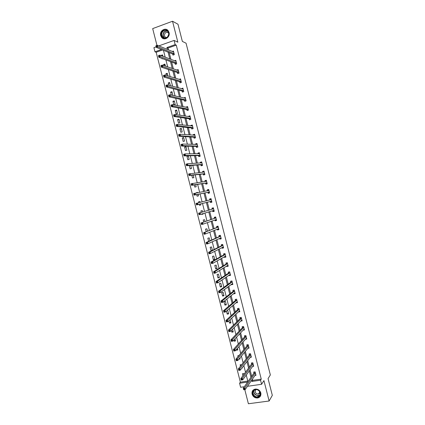 <?xml version="1.0" encoding="UTF-8"?>
<svg xmlns="http://www.w3.org/2000/svg" width="425" height="425" viewBox="0 0 425 425"><rect width="100%" height="100%" fill="white"/><g stroke="black" fill="none" stroke-linecap="round" stroke-linejoin="round"><path stroke-width="0.64" d="M160.682 35.562L161.686 37.496C164.502 41.039 170.436 37.06 169.06 32.513L168.114 30.642C165.309 26.982 159.285 30.998 160.682 35.562M252.089 394.134C253.087 396.881 254.979 398.156 257.768 397.965C260.227 397.263 261.242 395.59 260.817 392.939C259.872 390.277 258.044 388.992 255.335 389.077C252.748 389.709 251.664 391.393 252.089 394.134M162.663 49.953L156.166 52.264L154.971 51.797L153.914 47.653L156.177 46.846M244.789 389.608L248.397 403.75L269.126 401.009L272.319 395.34L268.063 378.601L270.348 374.946L186.06 43.196L182.357 41.411L177.99 24.236L172.529 21.25L152.681 28.603L156.963 45.39M244.322 386.75L240.608 387.281L239.578 383.238L247.61 382.075M156.166 52.264L240.369 382.16L239.578 383.238M240.369 382.16L247.78 381.082M244.008 374.266L243.822 373.527L242.42 373.734L242.93 375.721M241.91 368.061L242.409 367.986L242.298 367.556M241.591 364.772L240.125 364.74L240.492 366.164M238.882 359.178L240.114 358.982L239.859 357.983M238.924 355.566L237.83 355.741L238.053 356.607M236.289 349.695L236.417 350.2L237.814 349.966L237.416 348.404M235.944 346.667L235.609 347.039M233.83 340.048L234.122 341.19L235.514 340.951L234.972 338.821M231.365 330.395L231.822 332.175L233.213 331.93L232.528 329.232M228.9 320.732L229.521 323.149L230.913 322.899L230.079 319.632M226.435 311.063L227.216 314.123L228.607 313.862L227.72 310.388L227.072 310.51M226.302 304.821L225.415 301.341L224.023 301.612L224.91 305.092L226.302 304.821M223.996 295.773L223.104 292.294L221.717 292.57L222.604 296.05L223.996 295.773M221.685 286.721L220.798 283.236L219.412 283.523L220.299 287.002L221.685 286.721M219.374 277.663L218.487 274.178L217.101 274.47L217.988 277.95L219.374 277.663M217.063 268.595L216.171 265.11L214.79 265.407L215.677 268.892L217.063 268.595M214.747 259.526L213.86 256.036L212.479 256.344L213.366 259.829L214.747 259.526M212.41 250.346L211.544 246.957L210.163 247.27L211.055 250.761L212.017 250.543M209.966 240.768L209.227 237.873L207.846 238.191L208.654 241.357M207.522 231.184L206.906 228.778L205.53 229.107L206.194 231.705M205.073 221.59L204.59 219.683L203.214 220.017L203.729 222.052M201.678 214.009L201.785 214.423L203.161 214.078L203.038 213.6M202.624 211.99L202.268 210.577L200.892 210.922L201.264 212.388M199.192 204.271L199.463 205.323L200.839 204.972L200.568 203.926M200.175 202.369L199.941 201.466L198.571 201.822L198.794 202.704M196.727 194.597L197.142 196.217L198.512 195.861L198.119 194.315M197.699 192.679L197.62 192.35L196.308 192.955M194.257 184.917L194.815 187.106L196.185 186.74L195.665 184.694M191.787 175.227L192.488 177.985L193.858 177.613L193.21 175.073M189.311 165.532L190.161 168.863L191.532 168.481L190.756 165.442M189.199 159.343L188.302 155.826L186.936 156.219L187.834 159.731L189.199 159.343M186.867 150.2L185.969 146.683L184.604 147.082L185.502 150.593L186.867 150.2M184.535 141.052L183.637 137.53L182.272 137.934L183.17 141.456L184.535 141.052M182.197 131.893L181.3 128.371L179.94 128.786L180.837 132.308L182.197 131.893M179.865 122.735L178.962 119.207L177.602 119.627L178.5 123.149L179.865 122.735M177.523 113.565L176.625 110.038L175.265 110.468L176.168 113.99L177.523 113.565M175.185 104.391L174.287 100.858L172.927 101.299L173.825 104.826L175.185 104.391M172.481 95.328L172.842 95.211L171.944 91.678L170.59 92.124L171.339 95.062M170.409 85.664L169.602 82.487L168.247 82.939L168.831 85.234M167.917 75.894L167.253 73.297L165.904 73.753L166.318 75.395M165.426 66.114L164.911 64.095L163.556 64.563L163.811 65.556M162.929 56.328L162.562 54.883L161.208 55.362L161.298 55.707M162.69 58.698L162.111 58.9L161.994 58.438M252.407 379.116L252.726 380.364L261.253 379.127L176.269 45.124L168.056 48.041L168.539 49.932M169.23 52.636L170.956 59.404M171.626 62.034L173.368 68.871M174.016 71.421L175.775 78.333M176.407 80.808L178.181 87.784M178.798 90.185L180.588 97.229M181.183 99.556L182.994 106.67M183.568 108.917L185.401 116.099M185.953 118.277L187.802 125.529M188.333 127.627L190.198 134.948M190.719 136.977L192.599 144.362M193.093 146.312L194.995 153.77M195.473 155.646L197.391 163.173M197.848 164.974L199.782 172.566M200.223 174.292L202.178 181.953M202.597 183.605L204.563 191.335M204.967 192.913L206.954 200.712M207.336 202.215L209.328 210.024M209.722 211.581L211.692 219.311M212.107 220.942L214.057 228.597M214.492 230.297L216.421 237.873M216.872 239.647L218.785 247.143M219.252 248.986L221.143 256.408M221.632 258.326L223.502 265.668M224.007 267.654L225.861 274.917M226.387 276.978L228.214 284.166M228.756 286.296L230.568 293.404M231.131 295.603L232.921 302.637M233.5 304.911L235.275 311.865M235.87 314.208L237.623 321.082M238.239 323.499L239.971 330.299M240.603 332.786L242.314 339.506M242.967 342.061L244.662 348.712M245.326 351.337L247.005 357.908M247.69 360.602L249.342 367.094M250.049 369.862L251.685 376.279M254.926 375.472L255.993 375.312L255.106 371.832L253.688 372.045L253.927 372.985M252.562 366.43L253.688 366.254L252.801 362.769L251.382 362.987L251.621 363.928M250.187 357.377L251.382 357.191L250.495 353.701L249.077 353.929L249.316 354.87M247.802 348.325L249.071 348.118L248.184 344.627L246.771 344.861L247.01 345.807M245.411 339.272L246.76 339.044L245.873 335.548L244.46 335.793L244.699 336.733M243.031 330.183L244.449 329.959L243.557 326.464L242.144 326.713L242.388 327.654M240.699 321.029L242.133 320.87L241.246 317.369L239.833 317.629L240.072 318.569M238.367 311.87L239.817 311.775L238.924 308.274L237.517 308.539L237.761 309.48M236.034 302.701L237.501 302.669L236.608 299.168L235.2 299.444L235.445 300.385M233.697 293.532L233.777 293.84L235.184 293.563L234.292 290.057L232.884 290.339L233.123 291.284M231.359 284.352L231.455 284.734L232.863 284.453L231.97 280.941L230.562 281.233L230.807 282.179M229.022 275.172L229.139 275.623L230.541 275.331L229.649 271.819L228.241 272.117L228.485 273.062M226.679 265.981L226.812 266.507L228.214 266.204L227.322 262.692L225.919 262.995L226.164 263.941M224.336 256.785L224.49 257.38L225.893 257.072L224.995 253.56L223.598 253.868L223.837 254.819M221.993 247.584L222.163 248.253L223.566 247.934L222.668 244.417L221.271 244.736L221.51 245.687M219.651 238.372L219.837 239.116L221.239 238.792L220.341 235.275L218.944 235.599L219.183 236.55M217.303 229.16L217.51 229.973L218.907 229.638L218.009 226.121L216.617 226.456L216.856 227.402M214.954 219.938L215.183 220.825L216.575 220.485L215.677 216.962L214.285 217.303L214.524 218.253M214.163 211.002L213.292 211.22L212.601 210.71L212.851 211.671L214.242 211.321L213.345 207.798L211.953 208.144L212.197 209.095M210.274 201.556L210.518 202.507L211.91 202.151L211.012 198.624L209.621 198.985L209.86 199.936M207.942 192.387L208.181 193.343L209.573 192.977L208.675 189.449L207.283 189.816L207.522 190.756L207.889 190.007L208.76 189.778M205.604 183.218L205.849 184.168L207.235 183.797L206.337 180.264L204.946 180.636L205.169 181.507M203.267 174.038L203.511 174.988L204.898 174.611L203.995 171.078L202.608 171.456L202.815 172.258M200.929 164.852L201.168 165.803L202.555 165.421L201.657 161.883L200.271 162.27L200.457 162.998M198.587 155.656L198.831 156.613L200.212 156.219L199.314 152.681L197.928 153.074L198.098 153.733M196.244 146.46L196.488 147.417L197.869 147.013L196.966 143.469L195.585 143.873L195.734 144.458M193.901 137.254L194.145 138.21L195.527 137.801L194.623 134.257L193.242 134.667L193.37 135.182M191.553 128.047L191.797 129.003L193.178 128.584L192.275 125.04L190.894 125.455L191.006 125.896M189.21 118.83L189.449 119.786L190.83 119.361L189.927 115.812L188.546 116.238L188.642 116.604M186.857 109.608L187.101 110.564L188.482 110.133L187.574 106.579L186.198 107.015L186.272 107.307M184.508 100.374L184.753 101.336L186.129 100.895L185.226 97.341L183.903 98.005M182.155 91.141L182.399 92.098L183.775 91.651L182.872 88.097L181.533 88.698M179.802 81.897L180.046 82.859L181.422 82.402L180.513 78.843L179.164 79.379M177.448 72.654L177.692 73.61L179.063 73.148L178.16 69.588L176.789 70.061M175.089 63.399L175.339 64.361L176.704 63.888L175.801 60.323L174.51 60.77M172.736 54.14L172.98 55.101L174.346 54.618L173.437 51.053L172.231 51.478M158.86 45.879L174.08 40.423L177.857 42.192L172.529 21.25M174.08 40.423L175.148 44.62L166.908 47.547L167.392 49.454M176.269 45.124L175.148 44.62M261.253 379.127L260.546 380.2L261.587 384.29L247.435 386.309M269.126 401.009L263.936 380.609L261.587 384.29M161.495 49.475L154.971 51.797M247.918 381.634L246.245 375.062M245.523 372.231L243.828 365.585M243.127 362.822L241.411 356.102M240.725 353.414L238.988 346.609M238.324 343.99L236.571 337.11M235.917 334.565L234.143 327.606M233.516 325.136L231.721 318.091M231.11 315.695L229.293 308.577M228.698 306.25L226.865 299.051M226.291 296.799L224.437 289.521M223.879 287.337L222.004 279.979M221.468 277.87L219.571 270.438M219.05 268.403L217.133 260.886M216.633 258.921L214.699 251.329M214.216 249.438L212.261 241.761M211.799 239.944L209.817 232.188M209.376 230.446L207.379 222.615M206.954 220.942L204.935 213.026M204.526 211.432L202.491 203.442M202.098 201.896L200.063 193.917M199.649 192.302L197.63 184.386M197.2 182.692L195.197 174.85M194.751 173.081L192.764 165.309M192.297 163.46L190.331 155.757M189.842 153.834L187.898 146.2M187.388 144.202L185.459 136.637M184.928 134.566L183.016 127.07M182.468 124.918L180.577 117.491M180.009 115.265L178.133 107.907M177.544 105.602L175.69 98.318M175.079 95.938L173.241 88.724M172.614 86.264L170.792 79.119M170.149 76.585L168.343 69.509M167.678 66.895L165.893 59.893M165.203 57.205L163.439 50.272M251.664 380.189L251.982 381.443L260.546 380.2M168.082 52.169L169.819 58.969M170.489 61.609L172.242 68.483M172.895 71.044L174.664 77.988M175.297 80.474L177.082 87.481M177.698 89.893L179.499 96.974M180.099 99.312L181.916 106.457M182.495 108.72L184.333 115.935M184.891 118.123L186.745 125.407M187.287 127.516L189.157 134.874M189.678 136.908L191.569 144.33M192.068 146.29L193.975 153.781M194.459 155.667L196.382 163.227M196.844 165.038L198.788 172.667M199.229 174.404L201.19 182.102M201.615 183.759L203.596 191.526M204 193.115L205.992 200.945M206.38 202.459L208.377 210.301M208.776 211.868L210.758 219.635M211.172 221.271L213.132 228.963M213.568 230.674L215.507 238.282M215.964 240.067L217.882 247.594M218.354 249.448L220.251 256.907M220.745 258.83L222.62 266.204M223.13 268.202L224.99 275.501M225.521 277.573L227.359 284.793M227.901 286.933L229.723 294.073M230.286 296.283L232.087 303.349M232.666 305.633L234.451 312.619M235.052 314.973L236.81 321.884M237.426 324.312L239.169 331.144M239.806 333.641L241.528 340.393M242.181 342.959L243.881 349.642M244.556 352.277L246.234 358.881M246.925 361.59L248.588 368.114M249.294 370.892L250.941 377.336M252.726 380.364L251.982 381.443M168.056 48.041L166.908 47.547M237.543 348.909L236.417 350.2M235.259 339.957L234.122 341.19M232.974 330.995L231.822 332.175M243.807 329.375L243.036 330.204M230.69 322.033L229.521 323.149M241.533 320.312L240.725 321.125M228.406 313.066L227.216 314.123M239.259 311.238L238.409 312.035M226.116 304.087L224.91 305.092M236.996 302.154L236.093 302.94M223.821 295.109L222.604 296.05M234.733 293.064L233.777 293.84M221.531 286.121L220.299 287.002M232.486 283.969L231.455 284.734M219.236 277.127L217.988 277.95M230.249 274.858L229.139 275.623M216.941 268.127L215.677 268.892M228.034 265.737L226.812 266.507M214.646 259.123L213.366 259.829M225.781 256.642L224.49 257.38M212.346 250.113L211.055 250.761M223.476 247.573L222.163 248.253M221.165 238.499L219.837 239.116M218.854 229.42L217.51 229.973M216.538 220.336L215.183 220.825M203.139 214.009L201.785 214.423M214.227 211.246L212.851 211.671M199.947 201.487L198.571 201.822M200.834 204.967L199.463 205.323M211.91 202.151L210.518 202.507M211.018 198.65L209.621 198.985M197.641 192.44L196.244 192.711M208.696 189.545L207.283 189.816M206.38 180.434L204.946 180.636M204.058 171.312L202.608 171.456M201.737 162.191L200.271 162.27M188.392 156.188L186.936 156.219M199.41 153.058L197.928 153.074M186.081 147.108L184.604 147.082M197.083 143.926L195.585 143.873M183.765 138.024L182.272 137.934M194.661 134.778L193.242 134.667M181.443 128.929L179.94 128.786M192.227 125.614L190.894 125.455M179.122 119.834L177.602 119.627M189.81 116.439L188.546 116.238M176.8 110.734L175.265 110.468M187.409 107.254L186.198 107.015M174.478 101.623L172.927 101.299M185.013 98.058L183.85 97.782M172.157 92.507L170.59 92.124M182.628 88.857L181.496 88.543M169.83 83.385L168.247 82.939M180.248 79.645L179.143 79.305M167.503 74.258L165.904 73.753M177.868 70.428L176.789 70.056M165.171 65.126L163.556 64.563M162.839 55.988L161.208 55.362M244.248 388.843L243.642 388.928L243.801 389.544L244.407 389.459L244.248 388.843L244.795 388.004L245.193 389.55L243.684 389.762L243.291 388.216L244.795 388.004L255.351 372.773M255.754 374.377L245.193 389.55L244.407 389.459M243.642 388.928L243.291 388.216L253.879 373.161L254.129 371.976M253.821 390.283C257.247 387.069 263.017 393.534 259.298 396.44C255.85 399.627 250.139 393.189 253.821 390.283M259.165 396.1C261.821 394.076 259.117 389.029 255.722 389.683L254.097 390.405C251.403 392.472 254.251 397.577 257.672 396.791L259.165 396.1M255.802 389.672C254.57 392.179 255.425 393.667 258.379 394.14L259.447 393.64L260.1 392.658M252.992 390.262C250.325 393.114 253.938 398.671 257.874 397.752L259.702 396.897L260.679 395.611M168.672 32.805C170.138 37.841 162.536 40.577 161.431 35.445C159.954 30.446 167.54 27.646 168.672 32.805M161.813 35.403L162.61 36.943C164.863 39.791 169.623 36.598 168.518 32.959L167.753 31.461C165.511 28.539 160.698 31.753 161.813 35.403M168.497 32.884C165.936 31.732 164.581 32.72 164.448 35.833L165.006 36.922L166.451 37.687M167.418 29.989C164.3 27.678 159.694 31.689 160.894 35.636L161.893 37.559L163.699 38.739M167.726 36.64L168.603 34.59M253.215 365.532L253.491 365.489M241.777 379.158L241.172 379.243L241.331 379.865L241.937 379.775L241.777 379.158L242.33 378.33L242.723 379.876L241.219 380.099L240.821 378.547L242.33 378.33L253.04 363.71M253.449 365.314L242.723 379.876L241.937 379.775M241.172 379.243L240.821 378.547L251.568 364.108L251.828 362.918M250.867 356.501L251.191 356.447M239.302 369.463L238.701 369.559L238.861 370.18L239.461 370.085L239.302 369.463L239.859 368.645L240.252 370.196L238.749 370.425L238.356 368.873L239.859 368.645L250.734 354.641M251.143 356.251L240.252 370.196L239.461 370.085M238.701 369.559L238.356 368.873L249.257 355.045L249.533 353.855M248.513 347.464L248.891 347.4M236.826 359.768L236.226 359.863L236.385 360.485L236.985 360.389L236.826 359.768L237.384 358.955L237.782 360.512L236.279 360.745L235.886 359.194L237.384 358.955L248.423 345.567M248.832 347.177L237.782 360.512L236.985 360.389M236.226 359.863L235.886 359.194L246.962 345.961L247.238 344.787M246.149 338.428L246.585 338.353M234.35 350.062L233.75 350.163L233.909 350.784L234.51 350.683L234.35 350.062L234.913 349.26L235.307 350.816L233.808 351.061L233.41 349.509L234.913 349.26L246.112 336.488M246.521 338.098L235.307 350.816L234.51 350.683M233.75 350.163L233.41 349.509L244.651 336.882L244.938 335.707M233.909 350.784L233.808 351.061M243.775 329.38L244.279 329.295M231.875 340.351L231.274 340.452L231.434 341.073L232.034 340.972L231.875 340.351L232.438 339.559L232.836 341.116L231.333 341.371L230.94 339.814L232.438 339.559L243.796 327.404M244.21 329.014L232.836 341.116L232.034 340.972M231.274 340.452L230.94 339.814L242.324 327.818L242.638 326.628M231.434 341.073L231.333 341.371M241.389 320.338L241.974 320.232M229.394 330.629L228.793 330.735L228.953 331.362L229.553 331.256L229.394 330.629L229.962 329.848L230.355 331.404L228.857 331.67L228.464 330.113L229.962 329.848L241.485 318.314M241.894 319.924L230.355 331.404L229.553 331.256M228.793 330.735L228.464 330.113L240.008 318.729L240.337 317.539M228.953 331.362L228.857 331.67M238.988 311.286L239.663 311.164M226.913 320.907L226.312 321.013L226.472 321.64L227.072 321.528L226.913 320.907L227.481 320.131L227.88 321.693L226.382 321.964L225.983 320.408L227.481 320.131L239.169 309.219M239.578 310.829L227.88 321.693L227.072 321.528M226.312 321.013L225.983 320.408L237.692 309.634L238.037 308.444M226.472 321.64L226.382 321.964M236.566 302.239L237.352 302.085M235.742 299.338L236.613 299.179M224.427 311.174L223.832 311.286L223.991 311.908L224.586 311.796L224.427 311.174L225 310.409L225.399 311.971L223.906 312.248L223.508 310.691L225 310.409L236.847 300.114M237.262 301.729L225.399 311.971L224.586 311.796M223.832 311.286L223.508 310.691L235.376 300.539L235.732 299.349M223.991 311.908L223.906 312.248M234.159 293.181L235.041 293.006M233.479 290.222L234.297 290.094M221.946 301.431L221.345 301.548L221.505 302.175L222.105 302.058L221.946 301.431L222.519 300.682L222.918 302.239L221.425 302.531L221.027 300.969L222.519 300.682L234.531 291.003M234.94 292.618L222.918 302.239L222.105 302.058M221.345 301.548L221.027 300.969L233.059 291.428L233.421 290.27M221.505 302.175L221.425 302.531M231.763 284.054L232.725 283.916M231.227 281.095L231.986 281.005M219.459 291.688L218.859 291.805L219.018 292.432L219.619 292.31L219.459 291.688L220.033 290.944L220.432 292.506L218.944 292.804L218.546 291.242L220.033 290.944L232.209 281.892M232.618 283.507L220.432 292.506L219.619 292.31M218.859 291.805L218.546 291.242L230.738 282.317L231.104 281.185M219.018 292.432L218.944 292.804M229.378 274.927L230.408 274.826M228.99 271.957L229.67 271.91M216.968 281.934L216.373 282.057L216.532 282.678L217.127 282.556L216.968 281.934L217.547 281.201L217.945 282.763L216.458 283.071L216.059 281.509L217.547 281.201L229.888 272.77M230.297 274.385L217.945 282.763L217.127 282.556M216.373 282.057L216.059 281.509L228.416 273.201L228.793 272.096M216.532 282.678L216.458 283.071M226.987 265.784L228.092 265.726M226.78 262.809L227.354 262.809M214.476 272.17L213.881 272.297L214.041 272.924L214.636 272.797L214.476 272.17L215.061 271.447L215.459 273.015L213.972 273.328L213.573 271.766L215.061 271.447L227.561 263.638M227.975 265.258L215.459 273.015L214.636 272.797M213.881 272.297L213.573 271.766L226.089 264.074L226.477 262.995M214.041 272.924L213.972 273.328M224.597 256.636L225.776 256.62M224.607 253.645L224.156 253.895L225.032 253.698M211.985 262.406L211.39 262.533L211.549 263.16L212.144 263.033L211.985 262.406L212.569 261.694L212.968 263.256L211.485 263.58L211.087 262.018L212.569 261.694L225.239 254.506M225.648 256.126L212.968 263.256L212.144 263.033M211.39 262.533L211.087 262.018L223.768 254.947L224.156 253.895M211.549 263.16L211.485 263.58M222.206 247.472L223.454 247.509M222.493 244.46L221.839 244.784L222.711 244.587M209.493 252.631L208.898 252.763L209.058 253.39L209.653 253.258L209.493 252.631L210.077 251.929L210.481 253.491L208.994 253.826L208.595 252.259L210.077 251.929L222.913 245.368M223.322 246.989L210.481 253.491L209.653 253.258M208.898 252.763L208.595 252.259L221.441 245.809L221.839 244.784M209.058 253.39L208.994 253.826M219.805 238.303L221.133 238.388M220.347 235.301L219.518 235.668L220.389 235.466M206.996 242.85L206.401 242.983L206.561 243.61L207.156 243.477L206.996 242.85L207.586 242.154L207.984 243.722L206.502 244.062L206.104 242.5L207.586 242.154L220.58 236.22M220.995 237.841L207.984 243.722L207.156 243.477M206.401 242.983L206.104 242.5L219.109 236.667L219.518 235.668M206.561 243.61L206.502 244.062M217.409 229.117L217.94 229.473L218.811 229.266M218.036 226.222L217.196 226.552L218.067 226.339M204.499 233.059L203.904 233.203L204.064 233.83L204.659 233.686L204.499 233.059L205.089 232.379L205.493 233.947L204.011 234.297L203.612 232.73L218.253 227.072M218.668 228.692L205.493 233.947L204.659 233.686M203.904 233.203L203.612 232.73L216.782 227.518L217.196 226.552M204.064 233.83L204.011 234.297M215.002 219.922L215.613 220.347L216.49 220.134M215.725 217.133L214.869 217.425L215.741 217.207M201.997 223.263L201.407 223.407L201.567 224.039L202.157 223.89L201.997 223.263L202.597 222.594L202.996 224.161L201.514 224.517L201.115 222.95L215.921 217.913M216.336 219.534L202.996 224.161L202.157 223.89M201.407 223.407L201.115 222.95L214.45 218.365L214.869 217.425M201.567 224.039L201.514 224.517M213.408 208.038L212.542 208.287L213.414 208.069M199.495 213.462L198.905 213.61L199.065 214.237L199.66 214.088L199.495 213.462L200.095 212.798L200.499 214.37L199.022 214.737L198.618 213.169L213.589 208.749M214.003 210.37L200.499 214.37L199.66 214.088M198.905 213.61L198.618 213.169L212.117 209.201L212.542 208.287M199.065 214.237L199.022 214.737M211.666 201.2L210.237 201.53L210.965 202.082L211.836 201.859M209.822 200.01L210.216 199.15L211.087 198.927M210.237 201.53L196.52 204.946L196.122 203.378L211.252 199.58M196.993 203.655L197.598 203.001L197.997 204.568L196.52 204.946L196.562 204.43L197.157 204.282L196.993 203.655L196.403 203.803L196.562 204.43M211.629 201.174L197.997 204.568L197.157 204.282M196.122 203.378L196.403 203.803M209.514 192.753L208.638 192.939L209.504 192.711M208.638 192.939L207.82 192.334L194.023 195.149L193.619 193.577L208.919 190.4M194.491 193.837L195.096 193.194L195.495 194.767L194.023 195.149L194.06 194.618L194.65 194.464L194.491 193.837L193.901 193.991L194.06 194.618M209.328 192.026L195.495 194.767L194.65 194.464M193.619 193.577L193.901 193.991M207.198 183.643L206.306 183.786L207.172 183.558M205.238 181.496L205.557 180.853L206.428 180.62M206.306 183.786L205.482 183.154L191.521 185.348L191.117 183.775L206.577 181.22M191.983 184.014L192.589 183.377L192.992 184.955L191.521 185.348L191.553 184.801L192.143 184.641L191.983 184.014L191.393 184.168L191.553 184.801M206.991 182.846L192.992 184.955L192.143 184.641M191.117 183.775L191.393 184.168M204.877 174.532L203.973 174.633L204.839 174.399M202.943 172.242L203.23 171.695L204.096 171.461M203.973 174.633L203.145 173.968L189.019 175.536L188.615 173.963L204.239 172.029M189.476 174.181L190.087 173.559L190.485 175.132L189.019 175.536L189.045 174.972L189.635 174.813L189.476 174.181L188.886 174.346L189.045 174.972M204.653 173.66L190.485 175.132L189.635 174.813M188.615 173.963L188.886 174.346M202.555 165.41L201.641 165.474L202.507 165.229M200.643 162.988L201.758 162.292M201.641 165.474L200.807 164.778L186.511 165.718L186.107 164.146L187.579 163.731L201.896 162.833M186.963 164.342L187.579 163.731L187.977 165.304L186.511 165.718L186.538 165.139L187.127 164.974L186.963 164.342L186.378 164.512L186.538 165.139M202.311 164.464L187.977 165.304L187.127 164.974M186.107 164.146L186.378 164.512M199.973 156.288L199.309 156.304L200.175 156.06M198.347 153.728L199.426 153.117M199.309 156.304L198.464 155.582L184.004 155.895L183.6 154.317L185.072 153.898L199.553 153.632M184.455 154.498L185.072 153.898L185.47 155.47L184.004 155.895L184.025 155.3L184.615 155.13L184.455 154.498L183.866 154.668L184.025 155.3M199.973 155.263L185.47 155.47L184.615 155.13M183.6 154.317L183.866 154.668M197.439 147.14L197.837 146.88M196.053 144.468L197.088 143.937M196.972 147.13L196.122 146.381L181.496 146.062L181.093 144.484L182.559 144.054L197.211 144.426M181.937 144.649L182.559 144.054L182.962 145.632L181.496 146.062L181.512 145.451L182.102 145.281L181.937 144.649L181.353 144.819L181.512 145.451M197.625 146.057L182.962 145.632L182.102 145.281M181.093 144.484L181.353 144.819M194.958 137.971L195.5 137.695M193.752 135.208L194.746 134.752M194.634 137.95L193.773 137.169L178.983 136.223L178.58 134.645L180.046 134.204L194.868 135.214M179.424 134.789L180.046 134.204L180.45 135.782L178.983 136.223L178.999 135.596L179.584 135.421L179.424 134.789L178.84 134.964L178.999 135.596M195.282 136.845L180.45 135.782L179.584 135.421M178.58 134.645L178.84 134.964M192.509 128.786L193.157 128.504M191.457 125.949L192.408 125.556M192.297 128.764L191.425 127.957L176.471 126.379L176.067 124.801L177.533 124.35L192.52 125.997M176.906 124.923L177.533 124.35L177.932 125.927L176.471 126.379L176.481 125.736L177.066 125.556L176.906 124.923L176.322 125.104L176.481 125.736M192.934 127.627L177.066 125.556M176.067 124.801L176.322 125.104M190.081 119.59L190.814 119.308M189.157 116.689L190.065 116.36M189.954 119.574L189.077 118.734L173.958 116.524L173.554 114.947L175.015 114.49L190.172 116.769M174.388 115.053L175.015 114.49L175.419 116.067L173.958 116.524L173.963 115.866L174.548 115.685L174.388 115.053L173.804 115.233L173.963 115.866M190.586 118.405L174.548 115.685M173.554 114.947L173.804 115.233M187.669 110.383L188.472 110.102M186.862 107.424L187.722 107.153M187.611 110.373L186.729 109.507L171.44 106.664L171.036 105.081L172.497 104.619L187.818 107.536M171.865 105.172L172.497 104.619L172.901 106.202L171.44 106.664L171.445 105.99L172.029 105.804L171.865 105.172L171.28 105.358L171.445 105.99M188.238 109.172L172.029 105.804M171.036 105.081L171.28 105.358M184.641 98.18L185.374 97.941M185.268 101.171L184.376 100.273L168.922 96.799L168.518 95.216L169.979 94.738L185.47 98.297M169.341 95.285L169.979 94.738L170.383 96.326L168.922 96.799L168.922 96.108L169.506 95.917L169.341 95.285L168.762 95.476L168.922 96.108M185.884 99.933L169.506 95.917M182.394 88.931L183.032 88.724M182.904 91.938L182.022 91.035L166.403 86.923L166 85.34L167.455 84.857L183.117 89.053M166.818 85.393L167.455 84.857L167.859 86.44L166.403 86.923L166.398 86.217L166.982 86.025L166.818 85.393L166.239 85.584L166.398 86.217M183.531 90.695L166.982 86.025M180.136 79.682L180.683 79.502M180.535 82.7L179.669 81.786L163.88 77.042L163.476 75.459L164.932 74.965L180.758 79.804M164.294 75.491L164.932 74.965L165.336 76.553L163.88 77.042L163.875 76.319L164.454 76.123L164.294 75.491L163.71 75.687L163.875 76.319M181.178 81.446L164.454 76.123M177.863 70.433L178.33 70.268M178.165 73.451L177.315 72.537L161.357 67.155L160.953 65.567L162.408 65.067L178.404 70.55M161.766 65.583L162.408 65.067L162.812 66.656L161.357 67.155L161.346 66.417L161.925 66.215L161.766 65.583L161.181 65.785L161.346 66.417M178.819 72.186L161.925 66.215M175.573 61.173L175.982 61.035M175.796 64.202L174.957 63.277L158.833 57.258L158.429 55.675L159.88 55.16L176.046 61.285M159.237 55.664L159.88 55.16L160.283 56.748L158.833 57.258L158.817 56.504L159.396 56.302L159.237 55.664L158.653 55.872L158.817 56.504M176.46 62.927L159.396 56.302M173.278 51.914L173.628 51.792M173.427 54.942L172.598 54.012L156.31 47.356L155.901 45.767L157.351 45.252L173.682 52.015M156.703 45.741L157.351 45.252L157.755 46.84L156.31 47.356L156.283 46.585L156.867 46.378L156.703 45.741L156.124 45.953L156.283 46.585M174.101 53.656L156.867 46.378M255.292 372.953L253.874 373.166M255.335 372.837L253.916 373.049M260.068 394.756L258.4 395.617C255.069 395.447 253.597 393.747 253.975 390.511M254.219 390.304C252.689 393.38 257.396 397.067 259.872 394.724L260.158 394.437M164.316 37.963L163.009 35.96C162.802 32.597 164.22 30.945 167.275 30.998M167.54 31.227C164.496 31.025 163.062 32.608 163.232 35.971L164.65 38.022M251.573 364.098L252.992 363.88L251.568 364.108M253.029 363.773L251.611 363.991M250.676 354.817L249.257 355.045L250.686 354.806M250.718 354.705L249.305 354.933M248.365 345.743L246.946 345.977M248.407 345.631L246.994 345.865M246.048 336.658L244.635 336.897L246.064 336.637M246.096 336.552L244.683 336.791M243.738 327.569L242.324 327.818L243.753 327.547M243.785 327.462L242.372 327.712M241.421 318.474L240.008 318.729M241.469 318.373L240.056 318.628M239.105 309.373L237.692 309.634M239.153 309.272L237.745 309.538M236.783 300.263L235.376 300.539M236.837 300.167L235.429 300.443M234.462 291.152L233.059 291.428M234.515 291.061L233.107 291.337M232.14 282.03L230.738 282.317M232.193 281.94L230.791 282.232M229.819 272.903L228.416 273.201M229.872 272.818L228.469 273.116M227.492 263.771L226.089 264.074M227.545 263.691L226.143 263.994M225.165 254.633L223.768 254.947M225.223 254.554L223.821 254.867M222.838 245.491L221.441 245.809M222.897 245.416L221.494 245.735M220.511 236.343L219.109 236.667M220.564 236.268L219.167 236.592M218.631 228.666L218.349 228.735M218.179 227.184L216.782 227.518M218.238 227.115L216.84 227.449M216.298 219.507L215.873 219.613M215.847 218.02L214.45 218.365M215.905 217.956L214.508 218.296M213.966 210.343L213.1 210.561M213.509 208.856L212.117 209.201M213.568 208.792L212.176 209.137M211.549 201.147L210.157 201.503M211.236 199.617L209.844 199.973M209.297 191.999L207.905 192.36M209.212 191.967L207.82 192.334M206.954 182.814L205.567 183.186M206.874 182.782L205.482 183.154M204.616 173.628L203.23 174.006M204.531 173.591L203.145 173.968M202.273 164.433L200.887 164.815M202.194 164.395L200.807 164.778M199.931 155.231L198.549 155.624M199.846 155.189L198.464 155.582M197.588 146.025L196.207 146.423M197.503 145.977L196.122 146.381M195.245 136.808L193.864 137.217M195.155 136.76L193.773 137.169M192.897 127.59L191.516 128.005M192.807 127.537L191.425 127.957M190.549 118.363L189.167 118.787M190.458 118.309L189.077 118.734M188.195 109.129L186.819 109.565M188.105 109.076L186.729 109.507M185.842 99.896L184.466 100.332M185.752 99.832L184.376 100.273M183.488 90.647L182.118 91.099M183.398 90.583L182.022 91.035M181.135 81.398L179.764 81.855M181.045 81.329L179.669 81.786M178.776 72.144L177.406 72.606M178.686 72.069L177.315 72.537M176.423 62.879L175.052 63.352M176.327 62.804L174.957 63.277M174.059 53.608L172.693 54.092M173.963 53.534L172.598 54.012M255.298 372.948L253.879 373.161M260.079 394.724L258.4 395.617L257.672 396.791M259.409 395.255L259.627 394.91M258.379 394.14L259.787 391.882M165.006 36.922L166.547 37.639M164.337 37.968L162.61 36.943M248.375 345.722L246.962 345.961M241.442 318.447L240.029 318.702M239.126 309.342L237.718 309.607M236.81 300.231L235.402 300.507M234.494 291.114L233.086 291.396M232.172 281.993L230.77 282.285M229.851 272.866L228.448 273.163M227.529 263.734L226.127 264.037M225.208 254.596L223.805 254.904M222.881 245.448L221.478 245.767M220.554 236.295L219.157 236.624M218.222 227.141L216.83 227.471M215.895 217.977L214.498 218.317M213.562 208.808L212.171 209.153M211.23 199.633L209.838 199.989"/></g></svg>
